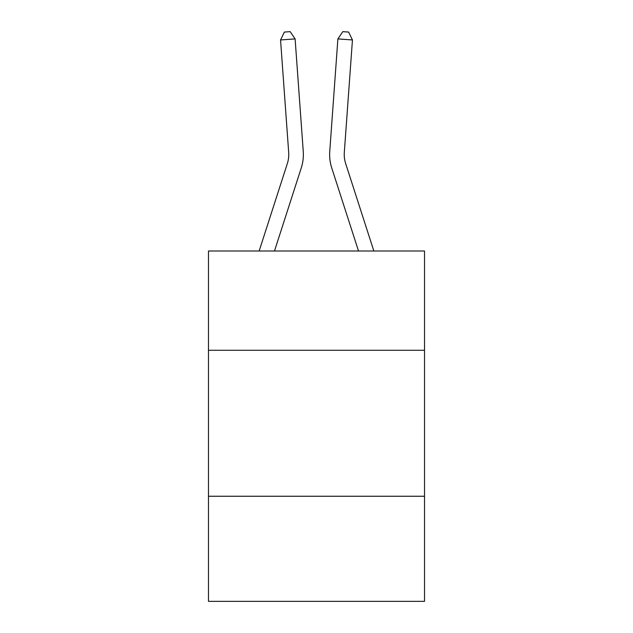 <?xml version="1.0" encoding="UTF-8"?>
<svg xmlns="http://www.w3.org/2000/svg" width="633" height="633" viewBox="0 0 633 633"><rect width="100%" height="100%" fill="white"/><g stroke="black" fill="none" stroke-linecap="round" stroke-linejoin="round"><path stroke-width="0.95" d="M424.521 350.271L424.521 251L208.479 251L208.479 350.271L424.521 350.271L424.521 601.35L208.479 601.35L208.479 350.271M424.521 496.248L208.479 496.248M303.247 151.382L295.113 38.906L303.247 151.382A43.796 43.796 0 0 1 301.253 167.974L274.485 251M373.85 251L345.642 163.496A29.197 29.197 0 0 1 344.312 152.434L352.446 39.958L337.887 38.906L329.753 151.382A43.796 43.796 0 0 0 331.747 167.974L358.515 251M352.446 39.958L348.625 32.069L342.801 31.65L337.887 38.906L329.753 151.382M345.642 163.496A29.197 29.197 0 0 1 344.312 152.434A29.197 29.197 0 0 0 345.642 163.496A29.197 29.197 0 0 1 344.312 152.434A29.197 29.197 0 0 0 345.642 163.496A29.197 29.197 0 0 1 344.312 152.434A29.197 29.197 0 0 0 345.642 163.496A29.197 29.197 0 0 1 344.312 152.434A29.197 29.197 0 0 0 345.642 163.496A29.197 29.197 0 0 1 344.312 152.434A29.197 29.197 0 0 0 345.642 163.496A29.197 29.197 0 0 1 344.312 152.434A29.197 29.197 0 0 0 345.642 163.496A29.197 29.197 0 0 1 344.312 152.434A29.197 29.197 0 0 0 345.642 163.496A29.197 29.197 0 0 1 344.312 152.434A29.197 29.197 0 0 0 345.642 163.496A29.197 29.197 0 0 1 344.312 152.434A29.197 29.197 0 0 0 345.642 163.496M259.15 251L287.358 163.496A29.197 29.197 0 0 0 288.688 152.434L280.554 39.958L284.375 32.069L290.199 31.65L295.113 38.906L280.554 39.958M287.358 163.496A29.197 29.197 0 0 0 288.688 152.434A29.197 29.197 0 0 1 287.358 163.496"/></g></svg>
